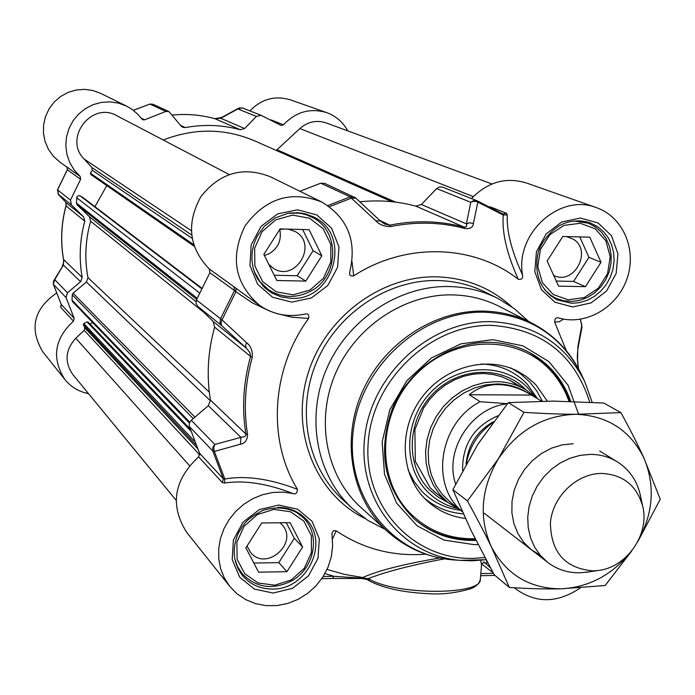 <?xml version="1.0" encoding="UTF-8"?>
<svg xmlns="http://www.w3.org/2000/svg" width="695" height="695" viewBox="0 0 695 695"><rect width="100%" height="100%" fill="white"/><g stroke="black" fill="none" stroke-linecap="round" stroke-linejoin="round"><path stroke-width="1.04" d="M573.236 443.723L562.342 444.835L551.639 448.11L541.535 453.427L532.422 460.585L524.647 469.325L518.505 479.307L514.239 490.14L512.007 501.408L511.885 512.693L513.883 523.552L517.905 533.586L523.795 542.413L531.319 549.702L540.197 555.192M638.253 540.727C653.361 512.927 655.272 485.405 643.978 458.161C630.157 430.248 607.439 415.619 575.816 414.281C543.82 415.341 518.053 430.127 498.506 458.622C480.94 488.35 478.542 517.723 491.322 546.757C506.108 574.418 529.173 588.448 560.526 588.847C587.518 587.588 610.349 576.007 629.027 554.089M620.922 412.621L603.747 403.031L553.394 401.102L508.306 402.622L477.865 444.27L452.853 489.645L471.001 530.328L494.188 574.748L509.339 587.466L491.322 546.757C484.841 533.352 476.883 518.079 467.448 500.956L498.506 458.622L523.943 412.326C543.49 413.594 560.787 414.246 575.816 414.281L620.922 412.621C630.217 429.545 637.897 444.731 643.978 458.161L660.25 499.271L637.897 541.431M631.72 550.961L605.145 585.52L560.526 588.847C545.679 589.169 528.617 588.708 509.339 587.466M452.853 489.645L467.448 500.956M508.306 402.622L523.943 412.326M189.405 423.073L72.61 301.726L72.011 300.127L72.254 294.862L73.079 293.212L86.388 281.996L87.961 277.644C84.451 258.827 85.337 240.027 90.628 221.236L89.464 216.788L77.145 204.825L76.476 203.114L76.754 197.432L77.362 196.268L79.499 195.608L82.479 197.189M94.928 206.676L106.795 185.6M90.741 174.454L194.122 246.221L90.741 174.454L90.48 173.263L92.192 170.214L91.905 167.547L84.104 159.033C63.115 138.262 91.827 100.732 117.116 115.865L229.098 174.471M163.229 139.999C194.696 127.845 225.406 128.227 255.352 141.163L391.858 201.689M276.28 150.441L299.858 128.549C307.824 121.651 316.625 119.783 326.268 122.954L491.982 183.958M176.113 500.287L72.688 374.353C64.305 361.895 65.339 349.854 75.781 338.248L84.234 330.334L84.773 327.762L83.365 324.713L83.808 323.522L87.084 321.95L88.117 322.124L190.152 429.18M89.898 324L92.739 322.645M492.59 422.803C478.299 432.916 469.542 446.52 466.31 463.634M507.446 403.673L480.132 401.719L469.229 394.734C477.482 387.949 487.108 384.57 498.107 384.587C508.818 384.726 519.617 388.036 530.494 394.525L541.622 401.163M469.229 394.734L531.371 395.064M529.816 394.117L526.436 392.102C517.523 386.785 507.724 384.066 497.021 383.927L485.692 384.9L474.52 387.958L463.886 392.988L454.122 399.842L445.556 408.304L438.476 418.095L433.107 428.885L429.632 440.335L428.155 452.054L428.711 463.669L431.291 474.798L435.8 485.084L442.072 494.206L450.369 502.233M537.07 398.452L526.158 389.938C517.054 384.526 507.046 381.755 496.126 381.616L484.519 382.606L473.086 385.725L462.184 390.868L452.184 397.887L443.419 406.54L436.156 416.557L430.657 427.607L427.086 439.327L425.557 451.324L426.122 463.218L428.754 474.624L433.35 485.162L439.761 494.51L447.771 502.363L460.055 509.93M640.59 496.369L640.121 494.18C636.672 480.158 629.105 469.403 617.429 461.906C609.289 456.919 600.272 454.408 590.368 454.374L580.09 455.364L569.952 458.248L560.283 462.948L551.404 469.307L543.612 477.126L537.157 486.135L532.266 496.039L529.086 506.516L527.722 517.219L528.226 527.792L530.563 537.895L534.655 547.191L540.363 555.383L547.486 562.22C556.869 569.414 567.65 572.941 579.812 572.819L588.917 571.898M592.957 570.882L597.7 570.543C626.603 567.798 650.051 534.168 642.649 506.073C636.663 485.457 623.033 474.581 601.74 473.425C576.711 473.33 552.464 496.638 550.405 522.901C550.935 552.369 565.122 568.362 592.957 570.882M355.727 197.936L324.817 183.445L320.76 183.202L299.892 191.264M329.447 206.71L351.383 198.153L375.83 220.819C379.314 224.685 384.326 226.587 390.868 226.527C416.279 221.453 441.03 222.131 465.103 228.551C470.393 228.933 473.147 227.265 473.373 223.555L477.856 202.063L477.118 200.794L502.911 213.982L503.258 215.033C501.807 232.312 506.803 253.727 518.244 279.268C473.773 244.249 405.689 242.077 353.703 275.854L352.017 261.546M566.295 350.706L554.68 322.15L559.553 321.603L563.463 319.101M580.325 319.283L581.845 325.199L577.875 346.64L577.536 360.592L578.353 368.437M528.634 321.464L514.543 308.806L498.454 298.746C483.225 291.023 466.823 286.948 449.248 286.531C399.104 285.428 348.013 319.274 326.798 368.359C305.461 417.408 316.503 475.415 352.304 508.384L367.794 520.346L385.126 529.347M531.31 322.836L500.139 306.869C485.405 299.276 469.516 295.279 452.454 294.889C404.49 293.889 355.675 326.407 335.529 373.415C315.269 420.388 326.077 475.823 360.531 507.115L361.304 507.819M191.29 420.258L208.326 405.698L240.948 437.363L214.807 444.47L191.29 420.258L189.553 422.664L189.222 426.018L199.569 453.244L198.614 456.858C173.733 480.141 169.728 505.265 186.608 532.24L229.689 586.285L224.372 578.032L220.689 568.831L218.769 558.98L218.682 548.798L220.419 538.616L223.946 528.756L229.142 519.547L235.84 511.294L243.823 504.257L252.824 498.663L262.554 494.701L272.692 492.486L282.908 492.086L292.882 493.502C295.688 494.597 297.217 493.215 297.469 489.349C269.947 478.759 245.735 475.319 224.815 479.02L223.356 478.829L199.569 453.244M247.576 434.575L245.882 434.01L210.429 400.103C206.45 375.873 207.848 351.548 214.633 327.137L250.591 356.466C243.311 382.45 241.738 408.295 245.882 434.01L245.674 435.583L244.744 436.573L240.948 437.363L240.461 444.174C244.892 443.532 247.264 440.335 247.576 434.575C243.459 408.964 245.022 383.223 252.276 357.343C252.719 350.793 250.817 345.919 246.577 342.713L222.018 319.891L235.909 291.752L252.189 302.751L270.251 311.273M320.908 201.593L270.477 176.808C243.128 166.036 219.915 172.664 200.829 196.702C186.095 223.66 188.927 247.759 209.317 269L209.864 272.735L234.484 290.536L220.428 318.979L220.072 322.549L221.722 325.634L246.334 348.212L213.174 321.429L197.693 306.339L221.722 325.634L220.923 323.14L222.018 319.891L196.433 299.962L196.094 303.376L197.693 306.339M578.631 414.281L568.05 385.204L548.885 361.591L522.918 345.849L492.642 339.673L461.08 343.808L431.465 357.942L406.853 380.695L389.826 409.737L382.137 442.055L384.517 474.294L396.637 503.18L417.156 525.82L443.914 540.067L474.199 544.645L478.073 544.506M475.979 540.389L473.321 540.458C451.09 540.554 431.621 533.578 414.906 519.539C384.474 489.74 376.942 452.853 392.31 408.851C408.669 369.41 449.239 341.74 489.184 342.322C504.196 342.583 518.088 346.223 530.841 353.242C549.953 364.197 563.271 380.261 570.803 401.415M577.875 346.64L577.901 348.708M581.672 324.478L581.932 327.423M502.893 213.973L477.083 200.777L473.764 200.542L470.776 202.28L466.423 223.851L421.405 204.504L436.642 188.606L470.776 202.28L473.677 201.229L476.883 201.62L503.258 215.033L507.289 214.911L506.438 213.243L490.175 206.797M359.906 201.793C379.096 199.804 397.757 201.246 415.888 206.137L464.269 227.195C440.1 220.732 415.254 220.054 389.73 225.145L384.787 224.077M476.987 200.742L442.272 187.025L439.518 186.946L436.642 188.606M473.373 223.555L469.777 222.782L466.84 223.599L466.388 226.657L464.269 227.195L465.103 228.551M421.405 204.504L415.888 206.137M375.83 220.819L380.269 220.914L356.518 198.761M320.76 183.202L350.219 196.85L351.383 198.153L356.066 198.197L354.441 197.102L350.219 196.85L327.858 205.59M276.541 313.471L292.039 317.233L308.623 318.432C271.267 369.002 267.106 440.074 297.469 489.349M198.614 456.858L222.357 482.599L224.537 483.034L224.815 479.02L214.364 451.455L240.461 444.174M209.864 272.735L196.433 299.962M189.344 426.487L212.757 450.968L214.364 451.455L213.678 447.736L214.807 444.47L212.991 446.989L212.644 450.49L223.356 478.829L222.357 482.599M210.429 400.103L208.326 405.698M246.577 342.713L245.674 344.981L245.787 347.352L249.844 352.487L250.591 356.466L252.276 357.343M213.174 321.429L214.633 327.137M233.92 286.635L234.484 290.536L235.909 291.752L236.065 288.312L209.317 269M332.392 539.146L336.198 530.798L333.591 530.606L331.915 533.108L332.636 545.862L331.341 556.669L328.04 567.198L322.836 577.058L315.938 585.911L307.581 593.426L298.068 599.342L287.73 603.442L276.94 605.571L266.081 605.64L255.56 603.651L245.752 599.655L237.021 593.799L229.689 586.285M439.805 557.981C404.49 563.932 378.983 570.369 363.259 577.302L362.877 577.554L364.545 578.362L333.826 576.285L323.21 576.485M336.198 530.798C363.085 548.894 392.962 556.686 425.827 554.176M484.719 562.55C486.769 564.331 487.369 563.68 486.517 560.613M480.723 560.335L481.513 564.887M580.195 587.979C557.459 603.286 535.949 603.573 515.647 588.847L514.422 587.779M518.244 279.268C521.615 279.842 523.048 278.408 522.544 274.968C514.839 233.442 560.074 192.663 596.753 207.753C623.276 217.101 637.089 249.992 627.029 278.643C617.334 307.416 586.059 325.72 559.128 318.11L558.302 317.963C555.948 317.276 554.74 318.666 554.68 322.15M522.544 274.968C511.563 251.138 506.481 231.122 507.289 214.911M596.214 207.57L526.462 183.002C505.899 176.756 487.577 181.951 471.514 198.579M308.623 318.432C309.232 315 308.241 313.523 305.652 313.992L304.514 314.131C287.939 317.589 272.814 314.548 259.131 305.018C234.615 283.325 229.923 256.959 245.048 225.936C265.551 198.153 291.083 190.161 321.655 201.958C347.552 217.587 356.969 240.696 349.898 271.285L349.646 273.083C349.229 275.333 350.584 276.254 353.703 275.854M240.218 291.457L236.065 288.312M224.537 483.034C244.258 479.993 267.036 483.485 292.882 493.502M480.367 579.013L480.349 579.23C482.104 595.598 394.326 595.268 368.402 578.553C385.803 571.742 411.162 565.165 444.47 558.832M481.522 564.757L480.349 579.23C479.637 583.036 476.631 586.146 471.34 588.552C456.763 592.835 443.019 594.564 430.083 593.756C404.056 592.644 383.866 588.378 369.523 580.951L368.402 578.561L364.545 578.362L366.091 579.378M327.041 569.448L344.729 574.426L362.877 577.554L361.999 578.622L365.275 579.1M361.834 578.492L333.079 578.449M332.775 578.318L333.826 576.285L324.939 573.575M414.811 519.452C432.29 533.76 452.549 540.475 475.589 539.607M569.97 401.389C565.817 389.191 559.458 378.462 550.9 369.193L541.049 360.132L529.903 352.73C549.163 363.806 562.533 380.026 570.039 401.389M534.151 395.742L528.313 388.488C504.292 362.382 458.7 363.52 431.526 391.615C403.977 419.328 402.318 466.597 427.521 491.713C435.652 499.879 445.321 505.369 456.528 508.175M547.278 401.102L536.123 385.117L533.725 382.684L525.837 376.169L517.045 370.93C485.953 355.267 443.314 367.308 420.988 398.609C398.417 429.745 400.459 474.172 425.079 498.862L426.73 500.478C437.607 510.59 450.482 516.585 465.363 518.453M291.214 579.934L274.786 585.199L258.201 583.009L244.744 573.749L237.108 559.214L236.856 542.274L244.075 526.315L257.324 514.569L273.926 509.383L290.545 511.755L303.88 521.172L311.325 535.715L311.456 552.516L304.28 568.275L291.214 579.934M302.62 547.008L286.931 571.672L258.61 572.176L245.874 547.834L261.685 522.979L290.102 522.657L302.62 547.008L294.306 538.295L286.288 522.701M234.684 558.589L237.49 566.477L241.973 573.445C255.847 587.831 272.37 590.333 291.526 580.942C314.696 568.51 321.047 534.611 303.202 517.671L296.617 512.423L288.92 508.827M247.029 546.027L250.574 552.403C266.506 572.341 299.701 542.057 281.527 524.23L279.972 522.77M253.831 563.046L278.825 562.629L294.306 538.295M286.931 571.672L278.825 562.629M553.237 294.515L542.378 282.656L537.791 266.576L540.441 249.453L549.806 234.736L564.01 225.388L580.195 223.277L595.12 228.768L605.823 240.739L610.236 256.776L607.534 273.717L598.256 288.269L584.234 297.573L568.171 299.823L553.237 294.515M585.442 286.67L558.572 286.14L547.156 261.025L562.811 236.439L589.777 237.16L600.993 262.276L585.442 286.67L573.592 281.423L588.934 257.341L579.769 236.891M544.489 289.58L551.526 295.775L555.713 298.146L563.298 300.727L571.342 301.491L579.456 300.414L587.284 297.538L594.477 293.012L600.689 287.035L605.649 279.877L609.141 271.875L611.001 263.379L611.131 254.787L609.532 246.473L606.266 238.828L601.488 232.199L595.398 226.909L588.239 223.173L573.809 220.993M553.707 275.429L553.819 275.481C573.844 285.697 592.696 251.069 573.497 239.315L566.442 236.535M556.269 281.067L573.592 281.423M600.993 262.276L588.934 257.341M310.126 289.945L293.333 294.836L276.393 291.891L262.658 281.64L254.883 266.055L254.648 248.228L262.05 231.739L275.611 219.898L292.578 215.094L309.562 218.239L323.166 228.664L330.742 244.249L330.846 261.919L323.496 278.209L310.126 289.945M321.837 255.777L305.765 281.093L276.827 280.519L263.857 254.431L280.05 228.916L309.093 229.689L321.837 255.777L313.071 250.756L302.681 229.515M254.118 271.328L259.921 281.623L268.418 289.641C281.84 298.112 295.844 298.668 310.422 291.292C339.108 276.94 340.454 230.922 312.264 217.361L305.948 214.694L300.944 213.452L294.055 212.826L288.833 213.165M264.083 254.075L264.317 255.352M268.843 264.456L272.927 268.001C294.984 283.482 318.97 243.971 295.08 231.47L288.338 229.133M283.395 229.003L279.512 229.758M264.387 255.499L269.452 253.553C278.313 247.88 281.753 239.923 279.781 229.68M274.212 275.255L297.208 275.733L313.071 250.756M305.765 281.093L297.208 275.733M239.506 107.881L237.829 108.959L256.394 116.395L261.129 115.335L281.032 125.43L283.473 124.805C295.896 111.73 310.37 107.699 326.893 112.703C336.05 116.126 343.017 122.19 347.795 130.886M256.394 116.395L244.657 128.54L220.775 118.28L237.829 108.959L242.425 107.933L261.059 115.309M221.722 117.446L220.775 118.28L214.851 118.663C201.003 114.866 186.816 113.659 172.308 115.049C186.851 113.676 201.037 114.875 214.894 118.68L240.348 129.757L244.657 128.54M240.348 129.757C222.365 124.857 204.017 124.136 185.304 127.602L180.518 125.309M57.963 193.931L71.481 205.016L70.456 200.099L80.62 179.31L80.168 176.434L74.287 170.136L69.813 162.726L66.955 154.516L65.825 145.863L66.477 137.132L68.901 128.697L72.975 120.921L78.544 114.136L85.355 108.637L93.121 104.658L101.496 102.374L110.14 101.861L118.663 103.147L126.716 106.17L131.659 109.098L137.193 113.667L142.649 119.818L144.63 119.827L165.844 111.426L169.007 111.634L181.1 126.038L182.594 127.237L185.304 127.602M71.481 205.016L83.608 216.788L66.181 202.714L58.554 194.635L57.589 189.77M53.306 284.107L54.766 279.659L63.367 265.012L63.61 259.669C60.422 241.721 61.23 223.79 66.034 205.885L84.79 221.192L83.608 216.788M84.79 221.192C79.743 239.923 78.865 258.662 82.166 277.418L63.566 259.452M53.767 280.641L63.367 265.012L80.585 281.718L82.166 277.418M80.585 281.718L67.485 292.751L54.766 279.659L53.324 281.935M88.534 393.648C78.848 391.719 70.933 386.976 64.791 379.401C51.447 358.238 54.349 338.821 73.479 321.151L74.191 318.371L66.025 297.547L67.485 292.751M326.494 112.564L290.692 99.95C275.22 95.232 261.624 98.881 249.896 110.896M67.346 169.797L80.62 179.31M80.168 176.434L67.041 167.121M61.429 305.027L60.613 307.199L61.238 304.367M60.804 306.035L61.403 305.505M65.895 202.41L65.973 205.79C61.169 223.686 60.361 241.608 63.549 259.565C64.105 260.608 63.697 262.771 62.324 266.072L62.289 266.124M66.077 205.746L66.042 202.575L58.406 194.496L57.485 189.787L67.276 169.728L67.128 167.191M56.382 293.177C33.664 309.153 29.121 328.683 42.76 351.766L64.791 379.401M126.177 105.909L100.879 93.477L93.008 90.541L84.686 89.36L76.276 89.968L68.162 92.357L60.717 96.423L54.271 101.983L49.119 108.785L45.514 116.508L43.594 124.813L43.464 133.327L45.114 141.65L48.468 149.408L53.367 156.262L60.013 162.196M209.299 392.171L87.961 277.644M210.498 400.859L86.388 281.996M203.974 312.463L90.628 221.236M196.016 301.656L89.464 216.788M196.668 299.389L77.145 204.825M197.137 298.233L76.476 203.114M199.456 292.864L76.719 197.762M201.463 288.521L80.116 195.834M82.392 197.111L201.672 288.086L82.279 197.041M201.68 288.078L94.937 206.667M193.601 244.605L90.48 173.263M192.081 238.324L92.192 170.214M191.577 234.936L91.905 167.547M191.247 230.627L84.104 159.033M395.533 202.115L277.14 149.807M473.33 196.607L299.858 128.549M189.466 465.589L75.781 338.248M199.786 454.964L84.234 330.334M197.276 448.258L84.773 327.762M195.738 444.652L83.365 324.713M194.261 440.96L83.808 323.522M190.682 430.865L87.084 321.95M190.065 428.893L90.011 323.957M189.77 422.186L72.011 300.127M193.227 418.607L72.254 294.862M73.079 293.212L194.948 417.13M466.093 464.025C467.865 445.269 476.961 431.169 493.389 421.726M497.846 415.81C474.007 426.339 462.253 444.548 462.592 470.437M455.616 483.998C443.879 450.299 471.54 407.374 507.315 403.83M480.132 401.719C439.344 422.569 429.501 484.815 462.21 511.529M493.424 573.349L480.81 573.584M481.722 564.062L493.05 572.671M582.427 376.612L581.359 374.301C570.534 351.991 554.236 335.033 532.457 323.418C517.245 315.573 500.808 311.464 483.155 311.099C433.524 310.161 382.867 344.025 361.878 392.849C340.785 441.655 351.852 499.114 387.436 531.432L360.531 507.115M387.436 531.432C405.845 547.877 427.373 557.329 452.037 559.788L459.89 560.352L486.031 559.71L472.009 560.813L459.89 560.352C401.502 555.453 356.865 498.828 364.849 436.069C372.068 373.276 431.056 320.178 491.157 321.646C534.125 323.966 565.296 343.886 584.651 381.407L592.175 402.336L584.651 381.407L581.359 374.301C561.273 335.364 528.93 314.661 484.319 312.185C421.926 310.578 360.67 365.657 353.242 430.831C345.015 495.978 391.45 554.714 452.037 559.788L456.936 560.144M589.751 402.205C574.53 354.624 541.874 329.013 491.773 325.373C431.03 323.844 372.077 379.67 368.159 443.123C363.32 506.577 413.482 559.996 473.095 558.389L484.884 557.564M577.467 359.993L577.536 360.592M390.868 226.527L389.73 225.145L379.661 220.332M490.349 567.728L484.571 562.524M506.438 213.243L502.98 214.025M363.259 577.302L369.445 580.907M366.934 579.439L366.126 579.395M352.304 508.384L342.279 499.192C306.921 466.64 295.992 409.442 316.99 361.105C337.874 312.741 388.236 279.416 437.711 280.537C455.06 280.971 471.253 284.993 486.291 292.63L497.281 298.155M511.52 306.608C490.74 287.765 465.867 277.844 436.92 276.845C380.547 275.376 323.887 318.223 307.399 375.604C290.553 432.907 316.286 494.623 365.17 518.618M291.735 302.116L311.438 297.92L327.779 285.523L337.588 267.349L338.969 246.925L331.593 228.229L316.859 214.964L297.625 209.803L277.705 213.852L261.103 226.335L251.182 244.77L249.939 265.438L257.576 284.159L272.518 297.234L291.735 302.116M291.092 298.346L281.162 296.921L271.945 293.09L264.795 287.826L257.749 279.147L255.178 274.099L253.119 267.975L251.894 260.026L252.163 251.903L253.927 243.893L257.124 236.3L264.178 226.448L275.194 217.9L288.086 213.287L301.517 213.07L314.079 217.205C352.487 235.284 333.583 301.204 291.092 298.346M296.557 212.601L305.609 213.904L313.488 216.892M273.178 593.035L292.456 588.335L308.432 575.947L318.006 558.302L319.318 538.825L312.072 521.32L297.625 509.244L278.791 505.039L259.305 509.617L243.076 522.093L233.407 539.989L232.217 559.675L239.723 577.197L254.361 589.091L273.178 593.035M272.57 589.039C260.243 589.047 250.2 584.53 242.433 575.503C233.016 562.846 231.687 548.659 238.437 532.943C244.214 524.056 244.284 520.207 262.988 510.33C279.19 505.526 293.264 508.184 305.201 518.322C330.238 541.301 307.72 589.916 272.57 589.039M277.774 507.298C288.625 507.367 297.773 511.042 305.201 518.322M572.723 306.947L591.124 302.89L606.613 290.936L616.17 273.422L617.933 253.753L611.53 235.753L598.16 222.999L580.421 218.048L561.821 221.957L546.105 233.998L536.444 251.755L534.794 271.649L541.431 289.667L554.984 302.247L572.723 306.947M571.803 303.298L557.129 299.858C540.05 289.902 533.743 274.16 538.208 252.624C540.241 243.189 552.612 226.379 567.65 222.244C575.738 220.263 583.348 220.506 590.481 222.991L597.379 226.518L603.364 231.487L608.195 237.699L611.67 244.892L613.659 252.771L614.093 261.016L612.947 269.295L610.279 277.279L606.188 284.646L600.854 291.092L594.468 296.365L587.31 300.257L579.647 302.603L571.803 303.298M578.944 220.732L590.098 222.852M525.75 389.695C502.329 365.118 458.726 366.752 432.898 393.83C406.731 420.562 405.298 465.711 429.414 489.775L438.05 497.021L447.901 502.468M568.997 401.363C564.887 389.66 558.711 379.357 550.457 370.426C517.367 334.06 453.905 335.311 415.975 374.466C377.533 413.082 375.43 479.003 410.597 513.692C428.398 530.98 449.908 539.32 475.145 538.729M430.031 487.734L436.842 493.659M408.043 469.863L414.081 481.548L422.204 491.678C432.785 502.198 445.547 508.401 460.498 510.269M537.53 398.721L527.227 384.135C514.839 371.295 499.47 364.58 481.122 363.998M542.335 401.154L536.801 390.964L529.677 381.92L520.885 374.075L510.825 367.907M424.437 498.193C435.609 507.489 448.553 512.702 463.252 513.831M283.473 124.805L271.067 119.879M144.63 119.827L141.033 118.028M66.937 166.956L67.38 169.736L57.546 189.874L70.456 200.099M60.613 307.199L73.479 321.151M74.191 318.371L61.299 304.497L53.359 284.298L66.025 297.547M133.353 110.323L149.955 104.059L153.022 104.267L149.833 104.042L165.844 111.426M149.746 104.12L133.292 110.279M238.637 108.194L221.662 117.472L214.816 118.663M449.908 501.868L462.288 511.694M433.558 491.044L447.771 502.363M511.642 381.329L525.585 389.6M484.285 513.275L547.486 562.22M599.698 451.055L616.934 461.602M642.649 506.073L640.121 494.18M597.7 570.543L585.581 572.411M578.466 368.645L577.615 360.279C577.154 358.716 577.267 354.789 577.936 348.499L581.976 327.206L580.473 319.257M442.706 187.181L477.118 200.794M380.269 220.914L384.804 224.085M494.996 575.425L480.636 575.695M481.522 564.748L482.799 562.863L485.032 562.672L483.928 561.916M514.361 587.77L515.647 588.847M240.314 291.526L259.131 305.018M333.044 578.449L321.768 578.666M529.955 352.756L530.841 353.242M516.133 370.487L517.045 370.93M414.906 519.539C432.386 533.795 452.619 540.501 475.623 539.668M435.557 492.633L430.214 487.838L415.341 461.454L414.88 429.666L423.568 408.052L429.632 399.425L436.834 391.772L445.017 385.282L453.957 380.096L463.435 376.36L473.226 374.136L483.077 373.476L492.764 374.397L502.051 376.864L510.712 380.799L518.566 386.107M238.011 568.666L241.973 573.445M298.607 513.066L303.202 517.671M550.483 295.696L555.713 298.146M582.445 221.01L587.866 223.034M262.745 285.784L268.418 289.641M305.687 213.93L311.76 217.101M61.256 304.436L61.386 305.548M261.129 115.335L242.425 107.933L238.741 108.142M169.007 111.634L153.022 104.267M53.697 280.754L53.306 284.212L61.247 304.419M67.25 167.391L59.596 161.9"/></g></svg>
